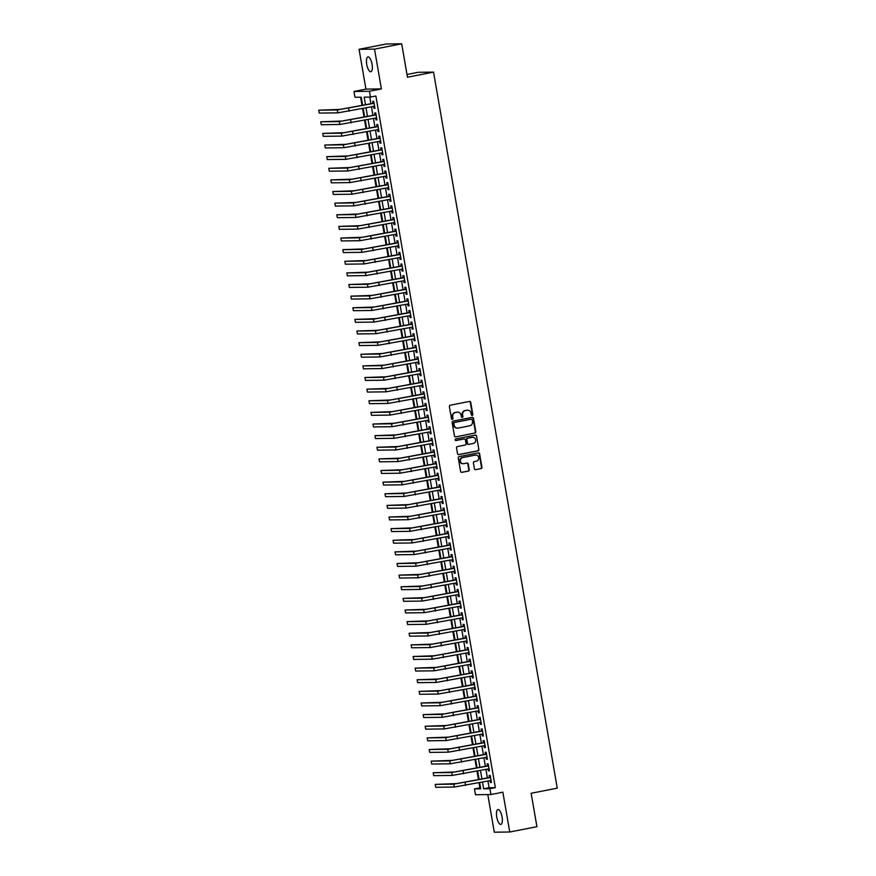 <?xml version="1.0" encoding="UTF-8"?>
<svg xmlns="http://www.w3.org/2000/svg" width="876" height="876" viewBox="0 0 876 876"><rect width="100%" height="100%" fill="white"/><g stroke="black" fill="none" stroke-linecap="round" stroke-linejoin="round"><path stroke-width="1.31" d="M472.219 415.454A0.81 0.756 89.3 0 0 472.821 414.501L470.73 402.38A1.161 1.084 89.3 0 0 469.47 401.449L450.264 405.205A1.161 1.084 89.3 0 0 449.388 406.563L451.479 418.684A0.81 0.756 89.3 0 0 452.366 419.33A0.81 0.756 89.3 0 0 452.98 418.389L452.706 416.823A3.712 3.471 89.3 0 1 455.487 412.497L457.086 412.191A3.712 3.471 89.3 0 1 461.137 415.169L461.411 416.735A0.81 0.756 89.3 0 0 462.287 417.392A0.81 0.756 89.3 0 0 462.9 416.45L462.627 414.874A3.712 3.471 89.3 0 1 465.419 410.559L467.017 410.242A3.712 3.471 89.3 0 1 471.058 413.231L471.332 414.797A0.81 0.756 89.3 0 0 472.219 415.454M471.879 415.432A0.81 0.756 89.3 0 0 472.405 414.512L470.313 402.391A1.161 1.084 89.3 0 0 469.437 401.46M452.027 419.319A0.81 0.756 89.3 0 0 452.563 418.389L452.706 416.823M461.959 417.37A0.81 0.756 89.3 0 0 462.484 416.45L462.627 414.874M502.079 816.958A7.566 2.639 -101.1 0 0 497.962 809.566A7.566 2.639 -101.1 0 0 496.736 817.023A7.566 2.639 -101.1 0 0 500.864 824.415A7.566 2.639 -101.1 0 0 502.079 816.958M372.07 64.287A7.566 2.639 -101.1 0 0 367.953 56.907A7.566 2.639 -101.1 0 0 366.726 64.364A7.566 2.639 -101.1 0 0 370.855 71.744A7.566 2.639 -101.1 0 0 372.07 64.287M474.409 468.715A1.161 1.084 89.3 0 0 475.679 469.656L481.066 468.594A1.161 1.084 89.3 0 0 481.931 467.247L479.61 453.779A1.161 1.084 89.3 0 0 478.34 452.848L459.134 456.604A1.161 1.084 89.3 0 0 458.268 457.962L460.59 471.419A1.161 1.084 89.3 0 0 461.86 472.35L468.364 471.08A1.161 1.084 89.3 0 0 469.24 469.733L468.244 463.973A1.161 1.084 89.3 0 0 466.974 463.043L463.754 463.667A3.099 2.902 89.3 0 1 460.338 460.918A3.099 2.902 89.3 0 1 462.692 457.568L475.339 455.093A3.099 2.902 89.3 0 1 478.756 457.841A3.099 2.902 89.3 0 1 476.391 461.192L474.288 461.608A1.161 1.084 89.3 0 0 473.412 462.955L474.409 468.715M487.921 781.042L489.082 787.732L495.345 787.655L489.903 788.718L490.91 794.532L475.46 794.729L474.453 788.915L480.716 788.838L479.654 782.662M401.69 43.8L374.523 49.122L359.061 49.308L386.239 43.997L401.69 43.8L407.471 77.219L433.554 72.117L557.245 788.17L531.152 793.273L536.922 826.692L509.744 832.003L502.868 792.189L490.91 794.532M359.061 49.308L365.938 89.122L381.399 88.925L374.523 49.122M381.399 88.925L369.442 91.268L370.438 97.083L364.175 97.159L365.5 104.813M495.345 787.655L375.881 96.021L370.438 97.083M474.934 433.116A1.161 1.084 89.3 0 0 475.81 431.759L473.478 418.301A1.161 1.084 89.3 0 0 472.219 417.37L453.012 421.126A1.161 1.084 89.3 0 0 452.136 422.473L454.469 435.941A1.161 1.084 89.3 0 0 455.728 436.872L474.518 433.116A1.161 1.084 89.3 0 0 475.383 431.769L473.062 418.301A1.161 1.084 89.3 0 0 472.186 417.37M476.544 436.04L478.865 449.508A1.161 1.084 89.3 0 1 478 450.855L458.794 454.611A1.161 1.084 89.3 0 1 457.524 453.68L456.538 447.921A1.161 1.084 89.3 0 1 457.403 446.563L465.189 445.041A1.161 1.084 89.3 0 0 466.065 443.694L465.408 439.872A1.161 1.084 89.3 0 0 464.138 438.942L456.024 440.529A0.81 0.756 89.3 0 1 455.137 439.807A0.81 0.756 89.3 0 1 455.75 438.931L475.285 435.109A1.161 1.084 89.3 0 1 476.544 436.04L478.865 449.508M487.79 794.576L494.294 832.2L509.744 832.003M373.592 106.423L373.91 108.274L374.961 108.263L373.756 101.287L372.705 101.298L373.056 103.335M375.596 118.052L375.924 119.903L376.965 119.881L375.76 112.916L374.72 112.927L375.07 114.964M377.611 129.67L377.928 131.52L378.969 131.51L377.764 124.534L376.724 124.545L377.074 126.582M379.615 141.299L379.932 143.149L380.983 143.138L379.779 136.163L378.728 136.174L379.078 138.211M381.629 152.928L381.947 154.767L382.987 154.756L381.783 147.781L380.742 147.792L381.093 149.829M383.633 164.546L383.951 166.396L384.991 166.385L383.787 159.41L382.746 159.421L383.097 161.458M385.637 176.175L385.955 178.025L387.006 178.003L385.801 171.028L384.75 171.05L385.101 173.076M387.652 187.792L387.969 189.643L389.01 189.632L387.805 182.657L386.765 182.668L387.115 184.705M389.656 199.421L389.973 201.272L391.024 201.25L389.809 194.286L388.769 194.297L389.119 196.334M391.66 211.039L391.988 212.89L393.028 212.879L391.824 205.904L390.773 205.915L391.134 207.951M393.674 222.668L393.992 224.519L395.032 224.508L393.828 217.533L392.787 217.544L393.138 219.58M395.678 234.297L395.996 236.137L397.047 236.126L395.842 229.151L394.791 229.162L395.142 231.198M397.682 245.915L398.011 247.766L399.051 247.755L397.846 240.78L396.806 240.791L397.156 242.827M399.697 257.544L400.014 259.395L401.055 259.373L399.85 252.398L398.81 252.419L399.16 254.445M401.701 269.162L402.018 271.012L403.07 271.002L401.865 264.026L400.814 264.037L401.164 266.074M403.716 280.791L404.033 282.641L405.073 282.62L403.869 275.655L402.829 275.666L403.179 277.703M405.719 292.409L406.037 294.259L407.077 294.248L405.873 287.273L404.832 287.284L405.183 289.321M407.723 304.038L408.041 305.888L409.092 305.877L407.887 298.902L406.836 298.913L407.198 300.95M409.738 315.667L410.056 317.506L411.096 317.495L409.891 310.52L408.851 310.531L409.201 312.568M411.742 327.285L412.059 329.135L413.111 329.124L411.906 322.149L410.855 322.16L411.205 324.197M413.746 338.913L414.074 340.764L415.115 340.742L413.91 333.767L412.87 333.789L413.22 335.815M415.761 350.531L416.078 352.382L417.118 352.371L415.914 345.396L414.874 345.407L415.224 347.444M417.764 362.16L418.082 364.011L419.133 363.989L417.929 357.025L416.877 357.036L417.228 359.061M419.768 373.778L420.097 375.629L421.137 375.618L419.933 368.643L418.892 368.654L419.243 370.69M421.783 385.407L422.101 387.258L423.141 387.247L421.936 380.272L420.896 380.283L421.246 382.319M423.787 397.025L424.104 398.876L425.156 398.865L423.951 391.89L422.9 391.9L423.25 393.937M425.802 408.654L426.119 410.505L427.16 410.494L425.955 403.518L424.915 403.529L425.265 405.566M427.806 420.283L428.123 422.133L429.163 422.112L427.959 415.136L426.919 415.158L427.269 417.184M429.809 431.901L430.127 433.751L431.178 433.74L429.974 426.765L428.922 426.776L429.284 428.813M431.824 443.53L432.142 445.38L433.182 445.358L431.977 438.394L430.937 438.405L431.288 440.431M433.828 455.148L434.146 456.998L435.197 456.987L433.992 450.012L432.941 450.023L433.291 452.06M435.832 466.777L436.16 468.627L437.201 468.616L435.996 461.641L434.956 461.652L435.306 463.689M437.847 478.395L438.164 480.245L439.204 480.234L438 473.259L436.96 473.27L437.31 475.307M439.851 490.023L440.168 491.874L441.219 491.863L440.015 484.888L438.964 484.899L439.314 486.936M441.854 501.652L442.183 503.503L443.223 503.481L442.019 496.506L440.978 496.528L441.329 498.553M443.869 513.27L444.187 515.121L445.227 515.11L444.022 508.135L442.982 508.146L443.333 510.182M445.873 524.899L446.191 526.75L447.242 526.728L446.037 519.764L444.986 519.775L445.337 521.8M447.888 536.517L448.205 538.368L449.246 538.357L448.041 531.382L447.001 531.393L447.351 533.429M449.892 548.146L450.209 549.997L451.25 549.986L450.045 543.01L449.005 543.021L449.355 545.058M451.896 559.764L452.213 561.615L453.264 561.604L452.06 554.628L451.009 554.639L451.37 556.676M453.91 571.393L454.228 573.243L455.268 573.232L454.064 566.257L453.023 566.268L453.374 568.305M455.914 583.022L456.232 584.872L457.283 584.85L456.078 577.875L455.027 577.897L455.378 579.923M457.918 594.64L458.247 596.49L459.287 596.479L458.082 589.504L457.042 589.515L457.392 591.552M459.933 606.269L460.25 608.119L461.291 608.097L460.086 601.133L459.046 601.144L459.396 603.17M461.937 617.887L462.254 619.737L463.305 619.726L462.101 612.751L461.05 612.762L461.4 614.799M463.941 629.515L464.269 631.366L465.309 631.355L464.105 624.38L463.065 624.391L463.415 626.428M465.955 641.133L466.273 642.984L467.313 642.973L466.109 635.998L465.068 636.009L465.419 638.046M467.959 652.762L468.277 654.613L469.328 654.602L468.123 647.627L467.072 647.638L467.423 649.674M469.974 664.391L470.292 666.231L471.332 666.22L470.127 659.245L469.087 659.267L469.437 661.292M471.978 676.009L472.295 677.86L473.336 677.849L472.131 670.874L471.091 670.885L471.441 672.921M473.982 687.638L474.299 689.489L475.35 689.467L474.146 682.503L473.095 682.513L473.456 684.539M475.996 699.256L476.314 701.107L477.354 701.096L476.15 694.12L475.11 694.131L475.46 696.168M478 710.885L478.318 712.736L479.369 712.725L478.165 705.749L477.113 705.76L477.464 707.797M480.004 722.503L480.333 724.353L481.373 724.342L480.168 717.367L479.128 717.378L479.479 719.415M482.019 734.132L482.337 735.982L483.377 735.971L482.172 728.996L481.132 729.007L481.482 731.044M484.023 745.761L484.34 747.6L485.392 747.589L484.187 740.614L483.136 740.636L483.486 742.662M486.038 757.379L486.355 759.229L487.395 759.218L486.191 752.243L485.151 752.254L485.501 754.291M488.041 769.008L488.359 770.858L489.399 770.836L488.195 763.861L487.155 763.883L487.505 765.909M369.781 97.094L370.931 103.751M371.468 106.839L372.946 115.38M373.472 118.468L374.95 126.998M375.486 130.086L376.954 138.627M377.49 141.715L378.969 150.245M379.494 153.344L380.972 161.874M381.509 164.962L382.976 173.492M383.513 176.591L384.991 185.121M385.517 188.209L386.995 196.739M387.531 199.838L388.999 208.368M389.535 211.455L391.014 219.996M391.55 223.084L393.017 231.614M393.554 234.702L395.032 243.243M395.558 246.331L397.036 254.861M397.573 257.96L399.04 266.49M399.576 269.578L401.055 278.108M401.58 281.207L403.059 289.737M403.595 292.825L405.062 301.366M405.599 304.454L407.077 312.984M407.614 316.072L409.081 324.613M409.618 327.701L411.085 336.231M411.621 339.33L413.1 347.86M413.636 350.947L415.104 359.478M415.64 362.576L417.118 371.106M417.644 374.194L419.122 382.735M419.659 385.823L421.126 394.353M421.663 397.441L423.141 405.982M423.666 409.07L425.145 417.6M425.681 420.699L427.149 429.229M427.685 432.317L429.163 440.847M429.7 443.946L431.167 452.476M431.704 455.564L433.171 464.105M433.708 467.193L435.186 475.723M435.722 478.811L437.19 487.352M437.726 490.44L439.204 498.97M439.73 502.068L441.208 510.599M441.745 513.686L443.212 522.216M443.749 525.315L445.227 533.845M445.753 536.933L447.231 545.474M447.767 548.562L449.235 557.092M449.771 560.18L451.25 568.721M451.786 571.809L453.253 580.339M453.79 583.438L455.268 591.968M455.794 595.056L457.272 603.586M457.809 606.685L459.276 615.215M459.812 618.303L461.291 626.844M461.816 629.932L463.295 638.462M463.831 641.55L465.298 650.091M465.835 653.178L467.313 661.708M467.839 664.807L469.317 673.337M469.854 676.425L471.321 684.955M471.857 688.054L473.336 696.584M473.872 699.672L475.339 708.213M475.876 711.301L477.354 719.831M477.88 722.919L479.358 731.46M479.895 734.548L481.362 743.078M481.899 746.177L483.377 754.707M483.902 757.795L485.381 766.325M485.917 769.424L487.385 777.954M490.045 780.625L490.363 782.476L491.414 782.465L490.21 775.49L489.158 775.501L489.509 777.538M360.594 97.203L362.029 105.492M362.555 108.58L364.033 117.121M364.569 120.209L366.037 128.739M366.573 131.838L368.051 140.368M368.588 143.456L370.055 151.986M370.592 155.085L372.07 163.615M372.596 166.703L374.074 175.244M374.61 178.332L376.078 186.862M376.614 189.95L378.093 198.491M378.618 201.579L380.096 210.109M380.633 213.207L382.1 221.737M382.637 224.825L384.115 233.355M384.641 236.454L386.119 244.984M386.655 248.072L388.123 256.613M388.659 259.701L390.138 268.231M390.674 271.319L392.141 279.86M392.678 282.948L394.156 291.478M394.682 294.577L396.16 303.107M396.697 306.195L398.164 314.725M398.7 317.824L400.179 326.354M400.704 329.442L402.183 337.983M402.719 341.071L404.186 349.601M404.723 352.689L406.201 361.23M406.727 364.317L408.205 372.847M408.742 375.946L410.209 384.476M410.745 387.564L412.224 396.094M412.76 399.193L414.228 407.723M414.764 410.811L416.242 419.352M416.768 422.44L418.246 430.97M418.783 434.058L420.25 442.599M420.787 445.687L422.265 454.217M422.79 457.316L424.269 465.846M424.805 468.934L426.273 477.464M426.809 480.563L428.287 489.093M428.813 492.181L430.291 500.711M430.828 503.81L432.295 512.34M432.832 515.427L434.31 523.968M434.846 527.056L436.314 535.586M436.85 538.674L438.329 547.215M438.854 550.303L440.332 558.833M440.869 561.932L442.336 570.462M442.873 573.55L444.351 582.08M444.877 585.179L446.355 593.709M446.891 596.797L448.359 605.338M448.895 608.426L450.373 616.956M450.91 620.044L452.377 628.585M452.914 631.673L454.381 640.203M454.918 643.302L456.396 651.832M456.933 654.919L458.4 663.45M458.936 666.548L460.415 675.078M460.94 678.166L462.418 686.707M462.955 689.795L464.422 698.325M464.959 701.413L466.437 709.954M466.963 713.042L468.441 721.572M468.978 724.671L470.445 733.201M470.981 736.289L472.46 744.819M472.996 747.918L474.464 756.448M475 759.536L476.467 768.077M477.004 771.165L478.482 779.695M479.019 782.783L479.884 787.852L480.552 787.842M433.554 72.117L418.104 72.303L406.99 74.482M479.884 787.852L474.453 788.915M362.664 105.372L361.251 97.192L354.988 97.28L353.981 91.465L369.442 91.268M365.938 89.122L353.981 91.465M482.49 782.104L483.64 788.805L489.903 788.718M366.037 107.901L367.504 116.442M368.04 119.53L369.519 128.06M370.044 131.148L371.523 139.689M372.059 142.777L373.526 151.307M374.063 154.406L375.541 162.936M376.067 166.024L377.545 174.554M378.082 177.653L379.549 186.183M380.085 189.271L381.564 197.812M382.089 200.9L383.568 209.43M384.104 212.518L385.571 221.059M386.108 224.146L387.586 232.677M388.123 235.775L389.59 244.305M390.127 247.393L391.605 255.923M392.13 259.022L393.609 267.552M394.145 270.64L395.613 279.181M396.149 282.269L397.627 290.799M398.153 293.887L399.631 302.428M400.168 305.516L401.635 314.046M402.172 317.145L403.65 325.675M404.175 328.763L405.654 337.293M406.19 340.392L407.658 348.922M408.194 352.01L409.672 360.551M410.209 363.639L411.676 372.169M412.213 375.256L413.691 383.798M414.217 386.885L415.695 395.415M416.231 398.514L417.699 407.044M418.235 410.132L419.714 418.662M420.239 421.761L421.717 430.291M422.254 433.379L423.721 441.92M424.258 445.008L425.736 453.538M426.273 456.626L427.74 465.167M428.276 468.255L429.744 476.785M430.28 479.884L431.759 488.414M432.295 491.502L433.762 500.032M434.299 503.131L435.777 511.661M436.303 514.749L437.781 523.29M438.318 526.377L439.785 534.908M440.321 537.995L441.8 546.536M442.325 549.624L443.803 558.154M444.34 561.253L445.807 569.783M446.344 572.871L447.822 581.401M448.359 584.5L449.826 593.03M450.363 596.118L451.83 604.659M452.366 607.747L453.845 616.277M454.381 619.365L455.849 627.906M456.385 630.994L457.863 639.524M458.389 642.623L459.867 651.153M460.404 654.241L461.871 662.771M462.408 665.87L463.886 674.4M464.411 677.487L465.89 686.028M466.426 689.116L467.894 697.646M468.43 700.734L469.908 709.275M470.445 712.363L471.912 720.893M472.449 723.992L473.927 732.522M474.453 735.61L475.931 744.14M476.467 747.239L477.935 755.769M478.471 758.857L479.949 767.398M480.475 770.486L481.953 779.016M479.117 779.574L477.65 771.044M477.113 767.945L475.635 759.415M475.099 756.327L473.631 747.786M473.095 744.699L471.616 736.168M471.091 733.07L469.613 724.54M469.076 721.452L467.609 712.922M467.072 709.823L465.594 701.293M465.068 698.205L463.59 689.675M463.054 686.576L461.586 678.046M461.05 674.958L459.571 666.417M459.035 663.329L457.568 654.799M457.031 651.711L455.564 643.17M455.027 640.082L453.549 631.552M453.012 628.453L451.545 619.923M451.009 616.835L449.53 608.305M449.005 605.207L447.526 596.676M446.99 593.589L445.523 585.048M444.986 581.96L443.508 573.43M442.982 570.342L441.504 561.801M440.967 558.713L439.5 550.183M438.964 547.084L437.485 538.554M436.949 535.466L435.481 526.936M434.945 523.837L433.467 515.307M432.941 512.219L431.463 503.678M430.926 500.59L429.459 492.06M428.922 488.972L427.444 480.431M426.919 477.343L425.44 468.813M424.904 465.714L423.436 457.184M422.9 454.096L421.422 445.566M420.896 442.468L419.418 433.938M418.881 430.85L417.414 422.309M416.877 419.221L415.399 410.691M414.863 407.603L413.395 399.062M412.859 395.974L411.381 387.444M410.855 384.345L409.377 375.815M408.84 372.727L407.373 364.197M406.836 361.098L405.358 352.568M404.832 349.48L403.354 340.939M402.818 337.851L401.35 329.321M400.814 326.233L399.336 317.692M398.81 314.604L397.332 306.074M396.795 302.976L395.328 294.445M394.791 291.358L393.313 282.828M392.776 279.729L391.309 271.199M390.773 268.111L389.294 259.57M388.769 256.482L387.291 247.952M386.754 244.864L385.287 236.323M384.75 233.235L383.272 224.705M382.746 221.606L381.268 213.076M380.731 209.988L379.264 201.458M378.728 198.359L377.249 189.829M376.724 186.741L375.246 178.2M374.709 175.112L373.242 166.582M372.705 163.494L371.227 154.953M370.69 151.866L369.223 143.335M368.686 140.237L367.208 131.707M366.683 128.619L365.204 120.089M364.668 116.99L363.201 108.46M489.082 787.732L483.64 788.805M373.91 108.274L374.928 108.076M375.924 119.903L376.932 119.705M377.928 131.52L378.936 131.323M379.932 143.149L380.95 142.952M381.947 154.767L382.954 154.57M383.951 166.396L384.958 166.199M385.955 178.025L386.973 177.817M387.969 189.643L388.977 189.446M389.973 201.272L390.992 201.075M391.988 212.89L392.995 212.693M393.992 224.519L394.999 224.322M395.996 236.137L397.014 235.94M398.011 247.766L399.018 247.569M400.014 259.395L401.022 259.186M402.018 271.012L403.037 270.815M404.033 282.641L405.04 282.444M406.037 294.259L407.055 294.062M408.041 305.888L409.059 305.691M410.056 317.506L411.063 317.309M412.059 329.135L413.078 328.938M414.074 340.764L415.082 340.556M416.078 352.382L417.085 352.185M418.082 364.011L419.1 363.814M420.097 375.629L421.104 375.432M422.101 387.258L423.108 387.061M424.104 398.876L425.123 398.679M426.119 410.505L427.127 410.307M428.123 422.133L429.141 421.925M430.127 433.751L431.145 433.554M432.142 445.38L433.149 445.183M434.146 456.998L435.164 456.801M436.16 468.627L437.168 468.43M438.164 480.245L439.172 480.048M440.168 491.874L441.186 491.677M442.183 503.503L443.19 503.295M444.187 515.121L445.194 514.924M446.191 526.75L447.209 526.553M448.205 538.368L449.213 538.171M450.209 549.997L451.228 549.799M452.213 561.615L453.231 561.417M454.228 573.243L455.235 573.046M456.232 584.872L457.25 584.664M458.247 596.49L459.254 596.293M460.25 608.119L461.258 607.922M462.254 619.737L463.273 619.54M464.269 631.366L465.276 631.169M466.273 642.984L467.28 642.787M468.277 654.613L469.295 654.416M470.292 666.231L471.299 666.034M472.295 677.86L473.314 677.663M474.299 689.489L475.318 689.292M476.314 701.107L477.321 700.909M478.318 712.736L479.336 712.538M480.333 724.353L481.34 724.156M482.337 735.982L483.344 735.785M484.34 747.6L485.359 747.403M486.355 759.229L487.363 759.032M488.359 770.858L489.366 770.661M490.363 782.476L491.381 782.279M467.39 410.198A3.712 3.471 89.3 0 0 466.601 410.253L467.017 410.242M462.21 414.885A3.712 3.471 89.3 0 1 464.992 410.559L466.601 410.253M457.469 412.136A3.712 3.471 89.3 0 0 456.67 412.191L457.086 412.191M452.29 416.823A3.712 3.471 89.3 0 1 455.071 412.508L456.67 412.191M455.728 436.872L474.518 433.116M472.197 419.845A0.81 0.756 89.3 0 0 471.321 419.188L454.458 422.495A0.81 0.756 89.3 0 0 453.845 423.436L454.14 425.09A3.712 3.471 89.3 0 0 458.181 428.079L469.7 425.824A3.712 3.471 89.3 0 0 472.493 421.498L472.197 419.845M457.392 428.134A3.712 3.471 89.3 0 1 453.713 425.101L453.429 423.436A0.81 0.756 89.3 0 1 454.042 422.495L470.905 419.199M458.4 454.611L477.584 450.855A1.161 1.084 89.3 0 0 478.449 449.508M464.083 438.942A1.161 1.084 89.3 0 0 463.722 438.942L455.706 440.519M473.281 443.464A3.099 2.902 89.3 0 0 472.712 437.31A3.099 2.902 89.3 0 0 472.219 437.354L467.762 438.23A1.161 1.084 89.3 0 0 466.897 439.577L467.554 443.398A1.161 1.084 89.3 0 0 468.824 444.329L473.281 443.464M472.503 437.321A3.099 2.902 89.3 0 0 471.803 437.365L472.219 437.354M468.408 444.34A1.161 1.084 89.3 0 1 467.138 443.409L466.481 439.588A1.161 1.084 89.3 0 1 467.346 438.23L471.803 437.365M476.128 436.051A1.161 1.084 89.3 0 0 475.252 435.109M475.624 455.049A3.099 2.902 89.3 0 0 474.923 455.093L475.339 455.093M463.054 463.711A3.099 2.902 89.3 0 1 462.276 457.568L474.923 455.093M461.466 472.35L467.948 471.091A1.161 1.084 89.3 0 0 468.824 469.733L467.828 463.973A1.161 1.084 89.3 0 0 466.952 463.043M475.679 469.656L480.65 468.605A1.161 1.084 89.3 0 0 481.515 467.247L479.194 453.79A1.161 1.084 89.3 0 0 478.318 452.859M374.074 103.138L340.041 109.412L318.755 110.179L337.326 109.949L374.107 103.324M318.755 110.179L319.258 113.081L337.829 112.851L374.61 106.226M376.078 114.756L342.056 121.041L320.769 121.797L339.33 121.567L376.111 114.942M320.769 121.797L321.273 124.71L339.833 124.469L376.614 117.855M378.082 126.385L344.06 132.659L322.773 133.426L341.344 133.196L378.114 126.571M322.773 133.426L323.277 136.327L341.848 136.098L378.618 129.473M380.096 138.014L346.064 144.288L324.788 145.044L343.348 144.814L380.129 138.189M324.788 145.044L325.281 147.956L343.852 147.726L380.633 141.102M382.1 149.632L348.079 155.906L326.792 156.673L345.352 156.443L382.133 149.818M326.792 156.673L327.295 159.574L345.856 159.344L382.637 152.72M384.115 161.261L350.082 167.535L328.796 168.301L347.367 168.061L384.137 161.447M328.796 168.301L329.299 171.203L347.871 170.973L384.641 164.349M386.119 172.879L352.086 179.153L330.81 179.919L349.371 179.689L386.152 173.065M330.81 179.919L331.314 182.832L349.874 182.591L386.655 175.977M388.123 184.507L354.101 190.782L332.814 191.548L351.385 191.318L388.156 184.694M332.814 191.548L333.318 194.45L351.878 194.22L388.659 187.595M390.138 196.125L356.105 202.411L334.818 203.166L353.389 202.936L390.17 196.312M334.818 203.166L335.322 206.079L353.893 205.838L390.663 199.224M392.141 207.754L358.109 214.029L336.833 214.795L355.393 214.565L392.174 207.941M336.833 214.795L337.337 217.697L355.897 217.467L392.678 210.842M394.145 219.383L360.124 225.658L338.837 226.413L357.408 226.183L394.178 219.558M338.837 226.413L339.34 229.326L357.901 229.096L394.682 222.471M396.16 231.001L362.127 237.276L340.852 238.042L359.412 237.812L396.193 231.187M340.852 238.042L341.344 240.944L359.916 240.714L396.697 234.089M398.164 242.63L364.142 248.904L342.855 249.671L361.416 249.43L398.197 242.816M342.855 249.671L343.359 252.573L361.919 252.343L398.7 245.718M400.168 254.248L366.146 260.522L344.859 261.289L363.43 261.059L400.201 254.434M344.859 261.289L345.363 264.191L363.934 263.961L400.704 257.347M402.183 265.877L368.15 272.151L346.874 272.918L365.434 272.688L402.215 266.063M346.874 272.918L347.367 275.82L365.938 275.59L402.719 268.965M404.186 277.495L370.165 283.78L348.878 284.536L367.438 284.306L404.219 277.681M348.878 284.536L349.382 287.448L367.942 287.208L404.723 280.594M406.201 289.124L372.169 295.398L350.882 296.165L369.453 295.935L406.234 289.31M350.882 296.165L351.385 299.066L369.957 298.836L406.727 292.212M408.205 300.753L374.172 307.027L352.897 307.783L371.457 307.553L408.238 300.928M352.897 307.783L353.4 310.695L371.961 310.465L408.742 303.841M410.209 312.371L376.187 318.645L354.9 319.411L373.472 319.182L410.242 312.557M354.9 319.411L355.404 322.313L373.964 322.083L410.745 315.459M412.224 324L378.191 330.274L356.904 331.04L375.475 330.8L412.257 324.186M356.904 331.04L357.408 333.942L375.979 333.712L412.749 327.087M414.228 335.618L380.195 341.892L358.919 342.658L377.479 342.428L414.26 335.804M358.919 342.658L359.423 345.56L377.983 345.33L414.764 338.716M416.231 347.246L382.21 353.521L360.923 354.287L379.494 354.046L416.264 347.433M360.923 354.287L361.427 357.189L379.998 356.959L416.768 350.334M418.246 358.864L384.214 365.15L362.938 365.905L381.498 365.675L418.279 359.05M362.938 365.905L363.43 368.818L382.002 368.577L418.783 361.963M420.25 370.493L386.228 376.768L364.942 377.534L383.502 377.304L420.283 370.679M364.942 377.534L365.445 380.436L384.006 380.206L420.787 373.581M422.265 382.122L388.232 388.397L366.945 389.152L385.517 388.922L422.287 382.297M366.945 389.152L367.449 392.065L386.02 391.835L422.79 385.21M424.269 393.74L390.236 400.014L368.96 400.781L387.52 400.551L424.302 393.926M368.96 400.781L369.453 403.683L388.024 403.453L424.805 396.828M426.273 405.369L392.251 411.643L370.964 412.41L389.524 412.169L426.305 405.555M370.964 412.41L371.468 415.312L390.028 415.082L426.809 408.457M428.287 416.987L394.255 423.261L372.968 424.028L391.539 423.798L428.32 417.173M372.968 424.028L373.472 426.93L392.043 426.7L428.813 420.086M430.291 428.616L396.259 434.89L374.983 435.657L393.543 435.416L430.324 428.802M374.983 435.657L375.486 438.558L394.047 438.329L430.828 431.704M432.295 440.234L398.273 446.508L376.987 447.275L395.558 447.045L432.328 440.42M376.987 447.275L377.49 450.187L396.051 449.946L432.832 443.333M434.31 451.863L400.277 458.137L378.99 458.904L397.562 458.674L434.343 452.049M378.99 458.904L379.494 461.805L398.065 461.575L434.835 454.951M436.314 463.492L402.292 469.766L381.005 470.522L399.565 470.292L436.347 463.667M381.005 470.522L381.509 473.434L400.069 473.204L436.85 466.579M438.318 475.11L404.296 481.384L383.009 482.15L401.58 481.92L438.35 475.296M383.009 482.15L383.513 485.052L402.084 484.822L438.854 478.197M440.332 486.738L406.3 493.013L385.024 493.779L403.584 493.538L440.365 486.925M385.024 493.779L385.517 496.681L404.088 496.451L440.869 489.826M442.336 498.356L408.315 504.631L387.028 505.397L405.588 505.167L442.369 498.543M387.028 505.397L387.531 508.299L406.092 508.069L442.873 501.455M444.351 509.985L410.318 516.26L389.032 517.026L407.603 516.785L444.373 510.171M389.032 517.026L389.535 519.928L408.106 519.698L444.877 513.073M446.355 521.603L412.322 527.878L391.046 528.644L409.607 528.414L446.388 521.789M391.046 528.644L391.539 531.557L410.11 531.316L446.891 524.702M448.359 533.232L414.337 539.506L393.05 540.273L411.621 540.043L448.392 533.418M393.05 540.273L393.554 543.175L412.114 542.945L448.895 536.32M450.373 544.861L416.341 551.135L395.054 551.891L413.625 551.661L450.406 545.036M395.054 551.891L395.558 554.804L414.129 554.574L450.899 547.949M452.377 556.479L418.345 562.753L397.069 563.52L415.629 563.29L452.41 556.665M397.069 563.52L397.573 566.422L416.133 566.192L452.914 559.567M454.381 568.108L420.36 574.382L399.073 575.149L417.644 574.908L454.414 568.294M399.073 575.149L399.576 578.05L418.137 577.821L454.918 571.196M456.396 579.726L422.363 586L401.077 586.767L419.648 586.537L456.429 579.912M401.077 586.767L401.58 589.668L420.151 589.438L456.922 582.825M458.4 591.355L424.378 597.629L403.091 598.396L421.652 598.155L458.433 591.541M403.091 598.396L403.595 601.297L422.155 601.067L458.936 594.443M460.404 602.973L426.382 609.247L405.095 610.014L423.666 609.784L460.437 603.159M405.095 610.014L405.599 612.926L424.17 612.685L460.94 606.072M462.418 614.602L428.386 620.876L407.11 621.642L425.67 621.413L462.451 614.788M407.11 621.642L407.603 624.544L426.174 624.314L462.955 617.69M464.422 626.231L430.401 632.505L409.114 633.26L427.674 633.03L464.455 626.406M409.114 633.26L409.618 636.173L428.178 635.943L464.959 629.318M466.437 637.848L432.405 644.123L411.118 644.889L429.689 644.659L466.459 638.035M411.118 644.889L411.621 647.791L430.193 647.561L466.963 640.936M468.441 649.477L434.408 655.752L413.133 656.507L431.693 656.277L468.474 649.663M413.133 656.507L413.625 659.42L432.196 659.19L468.978 652.565M470.445 661.095L436.423 667.37L415.136 668.136L433.708 667.906L470.478 661.281M415.136 668.136L415.64 671.038L434.2 670.808L470.981 664.194M472.46 672.724L438.427 678.999L417.14 679.765L435.711 679.524L472.493 672.91M417.14 679.765L417.644 682.667L436.215 682.437L472.985 675.812M474.464 684.342L440.431 690.617L419.155 691.383L437.715 691.153L474.496 684.528M419.155 691.383L419.659 694.296L438.219 694.055L475 687.441M476.467 695.971L442.446 702.245L421.159 703.012L439.73 702.782L476.5 696.157M421.159 703.012L421.663 705.914L440.223 705.684L477.004 699.059M478.482 707.6L444.45 713.874L423.163 714.63L441.734 714.4L478.515 707.775M423.163 714.63L423.666 717.543L442.238 717.313L479.008 710.688M480.486 719.218L446.464 725.492L425.178 726.259L443.738 726.029L480.519 719.404M425.178 726.259L425.681 729.16L444.241 728.931L481.023 722.306M482.49 730.847L448.468 737.121L427.181 737.877L445.753 737.647L482.523 731.033M427.181 737.877L427.685 740.789L446.256 740.559L483.026 733.935M484.505 742.465L450.472 748.739L429.196 749.506L447.756 749.276L484.537 742.651M429.196 749.506L429.689 752.407L448.26 752.177L485.041 745.564M486.509 754.094L452.487 760.368L431.2 761.135L449.76 760.894L486.541 754.28M431.2 761.135L431.704 764.036L450.264 763.806L487.045 757.182M488.523 765.712L454.491 771.986L433.204 772.752L451.775 772.523L488.545 765.898M433.204 772.752L433.708 775.665L452.279 775.424L489.049 768.81M490.527 777.34L456.495 783.615L435.219 784.381L453.779 784.151L490.56 777.527M435.219 784.381L435.722 787.283L454.283 787.053L491.064 780.428M348.615 108.306L349.108 111.219M337.326 109.949L337.829 112.851M350.619 119.935L351.123 122.837M339.33 121.567L339.833 124.469M352.623 131.553L353.127 134.466M341.344 133.196L341.848 136.098M354.638 143.182L355.141 146.084M343.348 144.814L343.852 147.726M356.641 154.811L357.145 157.713M345.352 156.443L345.856 159.344M358.645 166.429L359.149 169.342M347.367 168.061L347.871 170.973M360.66 178.058L361.164 180.96M349.371 179.689L349.874 182.591M362.664 189.676L363.168 192.589M351.385 191.318L351.878 194.22M364.679 201.305L365.172 204.207M353.389 202.936L353.893 205.838M366.683 212.923L367.186 215.835M355.393 214.565L355.897 217.467M368.686 224.552L369.19 227.453M357.408 226.183L357.901 229.096M370.701 236.181L371.205 239.082M359.412 237.812L359.916 240.714M372.705 247.799L373.209 250.711M361.416 249.43L361.919 252.343M374.709 259.427L375.213 262.329M363.43 261.059L363.934 263.961M376.724 271.045L377.227 273.958M365.434 272.688L365.938 275.59M378.728 282.674L379.231 285.576M367.438 284.306L367.942 287.208M380.731 294.292L381.235 297.205M369.453 295.935L369.957 298.836M382.746 305.921L383.25 308.823M371.457 307.553L371.961 310.465M384.75 317.55L385.254 320.452M373.472 319.182L373.964 322.083M386.765 329.168L387.258 332.07M375.475 330.8L375.979 333.712M388.769 340.797L389.272 343.699M377.479 342.428L377.983 345.33M390.773 352.415L391.276 355.327M379.494 354.046L379.998 356.959M392.787 364.044L393.291 366.945M381.498 365.675L382.002 368.577M394.791 375.662L395.295 378.574M383.502 377.304L384.006 380.206M396.795 387.291L397.299 390.192M385.517 388.922L386.02 391.835M398.81 398.919L399.314 401.821M387.52 400.551L388.024 403.453M400.814 410.537L401.317 413.439M389.524 412.169L390.028 415.082M402.829 422.166L403.321 425.068M391.539 423.798L392.043 426.7M404.832 433.784L405.336 436.697M393.543 435.416L394.047 438.329M406.836 445.413L407.34 448.315M395.558 447.045L396.051 449.946M408.851 457.031L409.344 459.944M397.562 458.674L398.065 461.575M410.855 468.66L411.359 471.562M399.565 470.292L400.069 473.204M412.859 480.289L413.363 483.191M401.58 481.92L402.084 484.822M414.874 491.907L415.377 494.809M403.584 493.538L404.088 496.451M416.877 503.536L417.381 506.438M405.588 505.167L406.092 508.069M418.881 515.154L419.385 518.066M407.603 516.785L408.106 519.698M420.896 526.783L421.4 529.684M409.607 528.414L410.11 531.316M422.9 538.401L423.404 541.313M411.621 540.043L412.114 542.945M424.915 550.029L425.407 552.931M413.625 551.661L414.129 554.574M426.919 561.658L427.422 564.56M415.629 563.29L416.133 566.192M428.922 573.276L429.426 576.178M417.644 574.908L418.137 577.821M430.937 584.905L431.43 587.807M419.648 586.537L420.151 589.438M432.941 596.523L433.445 599.436M421.652 598.155L422.155 601.067M434.945 608.152L435.449 611.054M423.666 609.784L424.17 612.685M436.96 619.77L437.463 622.683M425.67 621.413L426.174 624.314M438.964 631.399L439.467 634.301M427.674 633.03L428.178 635.943M440.967 643.028L441.471 645.93M429.689 644.659L430.193 647.561M442.982 654.646L443.486 657.548M431.693 656.277L432.196 659.19M444.986 666.275L445.49 669.176M433.708 667.906L434.2 670.808M447.001 677.893L447.494 680.805M435.711 679.524L436.215 682.437M449.005 689.522L449.508 692.423M437.715 691.153L438.219 694.055M451.009 701.139L451.512 704.052M439.73 702.782L440.223 705.684M453.023 712.768L453.516 715.67M441.734 714.4L442.238 717.313M455.027 724.386L455.531 727.299M443.738 726.029L444.241 728.931M457.031 736.015L457.535 738.917M445.753 737.647L446.256 740.559M459.046 747.644L459.55 750.546M447.756 749.276L448.26 752.177M461.05 759.262L461.553 762.175M449.76 760.894L450.264 763.806M463.054 770.891L463.557 773.793M451.775 772.523L452.279 775.424M465.068 782.509L465.572 785.422M453.779 784.151L454.283 787.053"/></g></svg>
